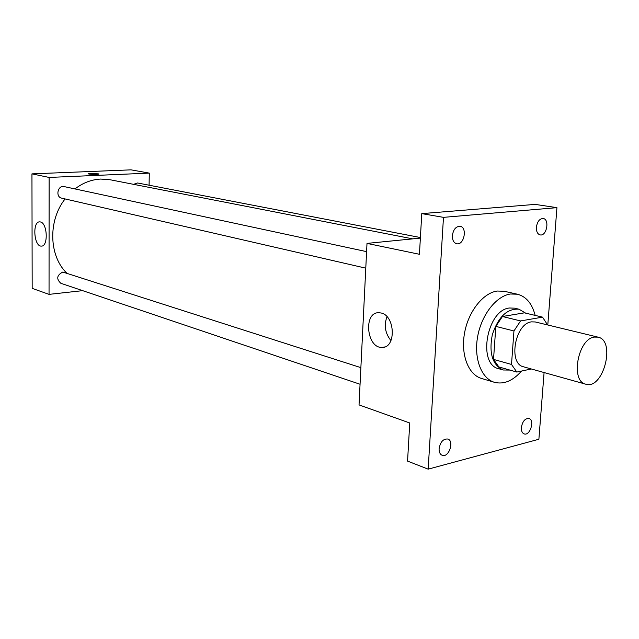 <?xml version="1.0" encoding="UTF-8"?>
<svg xmlns="http://www.w3.org/2000/svg" width="639" height="639" viewBox="0 0 639 639"><rect width="100%" height="100%" fill="white"/><g stroke="black" fill="none" stroke-linecap="round" stroke-linejoin="round"><path stroke-width="0.96" d="M594.238 337.088L598.032 337.144C616.172 340.491 603.232 390.141 585.763 384.199C570.268 381.339 577.808 339.029 594.238 337.088M585.763 384.199L523.573 366.81C507.965 363.831 514.962 323.51 531.448 321.864L535.266 321.96L598.032 337.144M516.823 372.058L498.867 366.93L493.524 359.398L495.832 326.377L513.948 330.962L511.512 364.446L516.823 372.058L531.321 368.975M547.583 324.939L542.543 317.144L520.593 320.938L513.948 330.962M542.543 317.144L524.387 312.846L502.438 316.505L520.593 320.938M495.832 326.377L502.438 316.505M525.665 313.15L519.004 309.212C507.182 308.325 498.284 316.832 492.31 334.708C488.795 353.231 492.413 364.989 503.157 369.997L509.906 370.077M503.157 369.997L498.747 368.727C477.293 364.518 486.798 309.955 509.451 308.006L514.539 308.158L519.004 309.212M493.524 359.398L511.512 364.446M521.544 371.051C512.845 380.884 503.82 384.638 494.474 382.322C481.375 378.568 473.675 358.439 477.637 336.649C481.479 314.859 496.223 295.985 510.457 294.004L517.446 294.22C526.216 296.56 532.119 303.621 535.155 315.394M494.474 382.322L481.479 378.432C468.363 374.678 460.615 354.725 464.521 333.167C468.299 311.608 482.988 292.966 497.222 291.033L504.211 291.264L517.446 294.22M439.097 448.69C440.351 441.892 443.258 438.673 447.819 439.025C454.664 441.054 448.698 458.155 442.132 455.287C440.007 454.321 438.993 452.124 439.097 448.69M452.372 235.639C453.307 229.489 455.879 226.374 460.072 226.294C467.676 227.228 464.114 245.592 456.685 243.739C453.754 242.852 452.316 240.152 452.372 235.639M536.393 227.252C537.279 221.573 539.54 218.658 543.174 218.506C549.867 219.185 546.704 236.43 540.171 234.912C537.535 234.13 536.273 231.574 536.393 227.252M521.36 427.539C522.494 421.333 525.026 418.313 528.956 418.481C535.075 420.039 530.019 436.229 524.14 433.889C522.143 433.042 521.224 430.926 521.36 427.539M547.791 324.987L556.936 207.651L443.474 217.356L428.17 469.154L538.885 439.249L544.085 372.545M420.366 238.107L367.002 243.403L419.44 254.29L421.772 213.626L535.131 204.392L556.936 207.651M421.772 213.626L443.474 217.356M367.002 243.403L359.038 404.91L409.751 422.986L407.562 461.102L428.17 469.154M381.179 313.006C395.333 315.834 396.228 348.047 382.186 347.408C366.698 348.559 363.064 312.247 378.719 312.703L381.179 313.006M390.98 340.603C385.149 333.358 383.815 325.403 386.986 316.72M74.963 188.92C82.942 182.818 91.505 179.535 100.658 179.064L110.084 179.751L412.738 238.866M66.504 272.853C48.868 255.592 47.973 220.455 65.09 198.929M366.594 251.638L64.196 186.604C57.782 184.919 55.178 196.956 61.695 198.154L365.78 268.164M133.551 184.336L137.553 182.986L420.398 237.54M360.061 384.247L60.841 283.293C56.152 278.955 56.799 275.201 62.774 272.046L360.875 367.641M149.087 185.214L149.278 173.113L49.123 177.434L49.043 294.371L82.663 290.657M49.043 294.371L32.174 288.357L31.95 173.872L131.019 169.846L149.278 173.113M31.95 173.872L49.123 177.434M40.473 221.965C47.55 223.211 48.388 246.75 41.351 246.103C33.899 246.694 32.158 221.334 39.706 221.861L40.473 221.965M88.366 173.768L90.97 173.345L98.981 173.92C99.9 174.639 88.773 174.527 88.39 173.816L90.97 173.345L99.005 173.976M384.582 346.993L382.186 347.408M41.783 246.071L41.351 246.103"/></g></svg>
